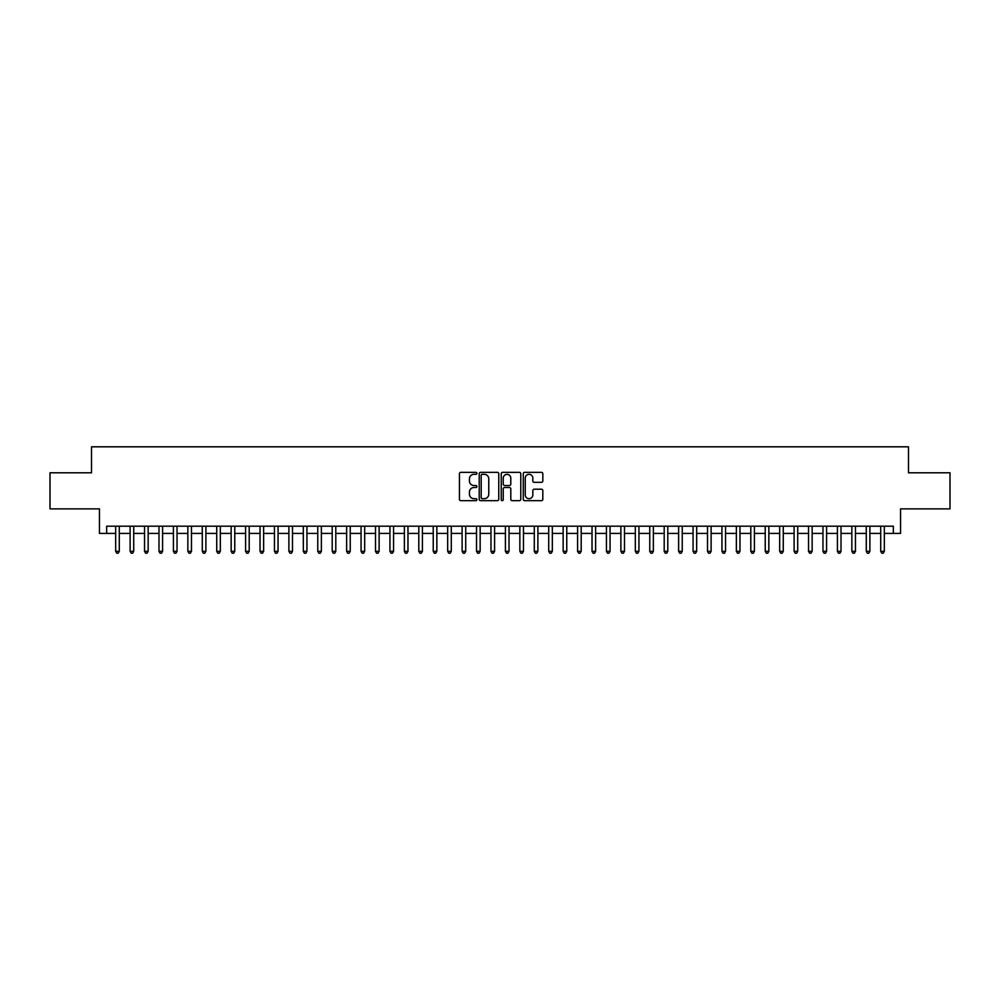 <?xml version="1.0" encoding="UTF-8"?>
<svg xmlns="http://www.w3.org/2000/svg" width="1000" height="1000" viewBox="0 0 1000 1000"><rect width="100%" height="100%" fill="white"/><g stroke="black" fill="none" stroke-linecap="round" stroke-linejoin="round"><path stroke-width="1.5" d="M476.9 473.325A0.988 0.988 0 0 0 475.913 472.337L460.863 472.337A1.412 1.412 0 0 0 459.438 473.75L459.438 499.25A1.412 1.412 0 0 0 460.863 500.675L475.913 500.675A0.988 0.988 0 0 0 476.9 499.675A0.988 0.988 0 0 0 475.913 498.688L473.963 498.688A4.537 4.537 0 0 1 469.438 494.15L469.438 492.025A4.537 4.537 0 0 1 473.963 487.5L475.913 487.5A0.988 0.988 0 0 0 476.9 486.5A0.988 0.988 0 0 0 475.913 485.513L473.963 485.513A4.537 4.537 0 0 1 469.438 480.975L469.438 478.85A4.537 4.537 0 0 1 473.963 474.312L475.913 474.312A0.988 0.988 0 0 0 476.9 473.325M541.413 482.325A1.412 1.412 0 0 0 542.825 480.913L542.825 473.75A1.412 1.412 0 0 0 541.413 472.337L524.688 472.337A1.412 1.412 0 0 0 523.275 473.75L523.275 499.25A1.412 1.412 0 0 0 524.688 500.675L541.413 500.675A1.412 1.412 0 0 0 542.825 499.25L542.825 490.613A1.412 1.412 0 0 0 541.413 489.2L534.25 489.2A1.412 1.412 0 0 0 532.837 490.613L532.837 494.9A3.787 3.787 0 0 1 529.05 498.688A3.787 3.787 0 0 1 525.25 494.9L525.25 478.113A3.787 3.787 0 0 1 529.05 474.312A3.787 3.787 0 0 1 532.837 478.113L532.837 480.913A1.412 1.412 0 0 0 534.25 482.325L541.413 482.325M106.65 533.413L106.65 526.2L893.35 526.2L893.35 533.413L900.562 533.413L900.562 508.875L950 508.875L950 472.788L908.5 472.788L908.5 446.812L91.5 446.812L91.5 472.788L50 472.788L50 508.875L99.438 508.875L99.438 533.413L115.675 533.413M498.762 473.75A1.412 1.412 0 0 0 497.337 472.337L480.625 472.337A1.412 1.412 0 0 0 479.212 473.75L479.212 499.25A1.412 1.412 0 0 0 480.625 500.675L497.337 500.675A1.412 1.412 0 0 0 498.762 499.25L498.762 473.75M502.663 472.337L519.375 472.337A1.412 1.412 0 0 1 520.788 473.75L520.788 499.25A1.412 1.412 0 0 1 519.375 500.675L512.225 500.675A1.412 1.412 0 0 1 510.8 499.25L510.8 488.913A1.412 1.412 0 0 0 509.387 487.5L504.637 487.5A1.412 1.412 0 0 0 503.225 488.913L503.225 499.675A0.988 0.988 0 0 1 502.238 500.675A0.988 0.988 0 0 1 501.238 499.675L501.238 473.75A1.412 1.412 0 0 1 502.663 472.337M119.288 533.413L130.113 533.413M133.725 533.413L144.55 533.413M148.15 533.413L158.988 533.413M162.587 533.413L173.412 533.413M177.025 533.413L187.85 533.413M191.462 533.413L202.288 533.413M205.9 533.413L216.725 533.413M220.325 533.413L231.15 533.413M234.762 533.413L245.588 533.413M249.2 533.413L260.025 533.413M263.637 533.413L274.462 533.413M278.062 533.413L288.888 533.413M292.5 533.413L303.325 533.413M306.938 533.413L317.762 533.413M321.375 533.413L332.2 533.413M335.8 533.413L346.637 533.413M350.238 533.413L361.062 533.413M364.675 533.413L375.5 533.413M379.113 533.413L389.938 533.413M393.55 533.413L404.375 533.413M407.975 533.413L418.8 533.413M422.413 533.413L433.237 533.413M436.85 533.413L447.675 533.413M451.287 533.413L462.113 533.413M465.712 533.413L476.538 533.413M480.15 533.413L490.975 533.413M494.588 533.413L505.412 533.413M509.025 533.413L519.85 533.413M523.462 533.413L534.288 533.413M537.888 533.413L548.713 533.413M552.325 533.413L563.15 533.413M566.763 533.413L577.587 533.413M581.2 533.413L592.025 533.413M595.625 533.413L606.45 533.413M610.062 533.413L620.887 533.413M624.5 533.413L635.325 533.413M638.938 533.413L649.762 533.413M653.363 533.413L664.2 533.413M667.8 533.413L678.625 533.413M682.237 533.413L693.062 533.413M696.675 533.413L707.5 533.413M711.112 533.413L721.938 533.413M725.537 533.413L736.363 533.413M739.975 533.413L750.8 533.413M754.412 533.413L765.238 533.413M768.85 533.413L779.675 533.413M783.275 533.413L794.1 533.413M797.712 533.413L808.538 533.413M812.15 533.413L822.975 533.413M826.587 533.413L837.412 533.413M841.012 533.413L851.85 533.413M855.45 533.413L866.275 533.413M869.887 533.413L880.713 533.413M884.325 533.413L893.35 533.413M482.188 474.312A0.988 0.988 0 0 0 481.188 475.312L481.188 497.7A0.988 0.988 0 0 0 482.188 498.688L484.237 498.688A4.537 4.537 0 0 0 488.775 494.15L488.775 478.85A4.537 4.537 0 0 0 484.237 474.312L482.188 474.312M510.8 478.175A3.787 3.787 0 0 0 507.013 474.387A3.787 3.787 0 0 0 503.225 478.175L503.225 484.1A1.412 1.412 0 0 0 504.637 485.513L509.387 485.513A1.412 1.412 0 0 0 510.8 484.1L510.8 478.175M119.288 526.2L119.288 551.312L115.675 551.312L115.675 526.2M119.288 551.312L118.2 553.188L116.762 553.188L115.675 551.312M133.725 526.2L133.725 551.312L130.113 551.312L130.113 526.2M133.725 551.312L132.637 553.188L131.2 553.188L130.113 551.312M148.15 526.2L148.15 551.312L144.55 551.312L144.55 526.2M148.15 551.312L147.075 553.188L145.625 553.188L144.55 551.312M162.587 526.2L162.587 551.312L158.988 551.312L158.988 526.2M162.587 551.312L161.513 553.188L160.062 553.188L158.988 551.312M177.025 526.2L177.025 551.312L173.412 551.312L173.412 526.2M177.025 551.312L175.938 553.188L174.5 553.188L173.412 551.312M191.462 526.2L191.462 551.312L187.85 551.312L187.85 526.2M191.462 551.312L190.375 553.188L188.938 553.188L187.85 551.312M205.9 526.2L205.9 551.312L202.288 551.312L202.288 526.2M205.9 551.312L204.812 553.188L203.363 553.188L202.288 551.312M220.325 526.2L220.325 551.312L216.725 551.312L216.725 526.2M220.325 551.312L219.25 553.188L217.8 553.188L216.725 551.312M234.762 526.2L234.762 551.312L231.15 551.312L231.15 526.2M234.762 551.312L233.675 553.188L232.237 553.188L231.15 551.312M249.2 526.2L249.2 551.312L245.588 551.312L245.588 526.2M249.2 551.312L248.113 553.188L246.675 553.188L245.588 551.312M263.637 526.2L263.637 551.312L260.025 551.312L260.025 526.2M263.637 551.312L262.55 553.188L261.112 553.188L260.025 551.312M278.062 526.2L278.062 551.312L274.462 551.312L274.462 526.2M278.062 551.312L276.988 553.188L275.538 553.188L274.462 551.312M292.5 526.2L292.5 551.312L288.888 551.312L288.888 526.2M292.5 551.312L291.425 553.188L289.975 553.188L288.888 551.312M306.938 526.2L306.938 551.312L303.325 551.312L303.325 526.2M306.938 551.312L305.85 553.188L304.413 553.188L303.325 551.312M321.375 526.2L321.375 551.312L317.762 551.312L317.762 526.2M321.375 551.312L320.288 553.188L318.85 553.188L317.762 551.312M335.8 526.2L335.8 551.312L332.2 551.312L332.2 526.2M335.8 551.312L334.725 553.188L333.275 553.188L332.2 551.312M350.238 526.2L350.238 551.312L346.637 551.312L346.637 526.2M350.238 551.312L349.162 553.188L347.713 553.188L346.637 551.312M364.675 526.2L364.675 551.312L361.062 551.312L361.062 526.2M364.675 551.312L363.587 553.188L362.15 553.188L361.062 551.312M379.113 526.2L379.113 551.312L375.5 551.312L375.5 526.2M379.113 551.312L378.025 553.188L376.587 553.188L375.5 551.312M393.55 526.2L393.55 551.312L389.938 551.312L389.938 526.2M393.55 551.312L392.463 553.188L391.012 553.188L389.938 551.312M407.975 526.2L407.975 551.312L404.375 551.312L404.375 526.2M407.975 551.312L406.9 553.188L405.45 553.188L404.375 551.312M422.413 526.2L422.413 551.312L418.8 551.312L418.8 526.2M422.413 551.312L421.325 553.188L419.888 553.188L418.8 551.312M436.85 526.2L436.85 551.312L433.237 551.312L433.237 526.2M436.85 551.312L435.763 553.188L434.325 553.188L433.237 551.312M451.287 526.2L451.287 551.312L447.675 551.312L447.675 526.2M451.287 551.312L450.2 553.188L448.762 553.188L447.675 551.312M465.712 526.2L465.712 551.312L462.113 551.312L462.113 526.2M465.712 551.312L464.637 553.188L463.188 553.188L462.113 551.312M480.15 526.2L480.15 551.312L476.538 551.312L476.538 526.2M480.15 551.312L479.075 553.188L477.625 553.188L476.538 551.312M494.588 526.2L494.588 551.312L490.975 551.312L490.975 526.2M494.588 551.312L493.5 553.188L492.062 553.188L490.975 551.312M509.025 526.2L509.025 551.312L505.412 551.312L505.412 526.2M509.025 551.312L507.938 553.188L506.5 553.188L505.412 551.312M523.462 526.2L523.462 551.312L519.85 551.312L519.85 526.2M523.462 551.312L522.375 553.188L520.925 553.188L519.85 551.312M537.888 526.2L537.888 551.312L534.288 551.312L534.288 526.2M537.888 551.312L536.812 553.188L535.363 553.188L534.288 551.312M552.325 526.2L552.325 551.312L548.713 551.312L548.713 526.2M552.325 551.312L551.237 553.188L549.8 553.188L548.713 551.312M566.763 526.2L566.763 551.312L563.15 551.312L563.15 526.2M566.763 551.312L565.675 553.188L564.237 553.188L563.15 551.312M581.2 526.2L581.2 551.312L577.587 551.312L577.587 526.2M581.2 551.312L580.112 553.188L578.675 553.188L577.587 551.312M595.625 526.2L595.625 551.312L592.025 551.312L592.025 526.2M595.625 551.312L594.55 553.188L593.1 553.188L592.025 551.312M610.062 526.2L610.062 551.312L606.45 551.312L606.45 526.2M610.062 551.312L608.987 553.188L607.537 553.188L606.45 551.312M624.5 526.2L624.5 551.312L620.887 551.312L620.887 526.2M624.5 551.312L623.413 553.188L621.975 553.188L620.887 551.312M638.938 526.2L638.938 551.312L635.325 551.312L635.325 526.2M638.938 551.312L637.85 553.188L636.413 553.188L635.325 551.312M653.363 526.2L653.363 551.312L649.762 551.312L649.762 526.2M653.363 551.312L652.288 553.188L650.837 553.188L649.762 551.312M667.8 526.2L667.8 551.312L664.2 551.312L664.2 526.2M667.8 551.312L666.725 553.188L665.275 553.188L664.2 551.312M682.237 526.2L682.237 551.312L678.625 551.312L678.625 526.2M682.237 551.312L681.15 553.188L679.712 553.188L678.625 551.312M696.675 526.2L696.675 551.312L693.062 551.312L693.062 526.2M696.675 551.312L695.588 553.188L694.15 553.188L693.062 551.312M711.112 526.2L711.112 551.312L707.5 551.312L707.5 526.2M711.112 551.312L710.025 553.188L708.575 553.188L707.5 551.312M725.537 526.2L725.537 551.312L721.938 551.312L721.938 526.2M725.537 551.312L724.463 553.188L723.012 553.188L721.938 551.312M739.975 526.2L739.975 551.312L736.363 551.312L736.363 526.2M739.975 551.312L738.888 553.188L737.45 553.188L736.363 551.312M754.412 526.2L754.412 551.312L750.8 551.312L750.8 526.2M754.412 551.312L753.325 553.188L751.888 553.188L750.8 551.312M768.85 526.2L768.85 551.312L765.238 551.312L765.238 526.2M768.85 551.312L767.763 553.188L766.325 553.188L765.238 551.312M783.275 526.2L783.275 551.312L779.675 551.312L779.675 526.2M783.275 551.312L782.2 553.188L780.75 553.188L779.675 551.312M797.712 526.2L797.712 551.312L794.1 551.312L794.1 526.2M797.712 551.312L796.637 553.188L795.188 553.188L794.1 551.312M812.15 526.2L812.15 551.312L808.538 551.312L808.538 526.2M812.15 551.312L811.062 553.188L809.625 553.188L808.538 551.312M826.587 526.2L826.587 551.312L822.975 551.312L822.975 526.2M826.587 551.312L825.5 553.188L824.062 553.188L822.975 551.312M841.012 526.2L841.012 551.312L837.412 551.312L837.412 526.2M841.012 551.312L839.938 553.188L838.487 553.188L837.412 551.312M855.45 526.2L855.45 551.312L851.85 551.312L851.85 526.2M855.45 551.312L854.375 553.188L852.925 553.188L851.85 551.312M869.887 526.2L869.887 551.312L866.275 551.312L866.275 526.2M869.887 551.312L868.8 553.188L867.362 553.188L866.275 551.312M884.325 526.2L884.325 551.312L880.713 551.312L880.713 526.2M884.325 551.312L883.238 553.188L881.8 553.188L880.713 551.312"/></g></svg>
